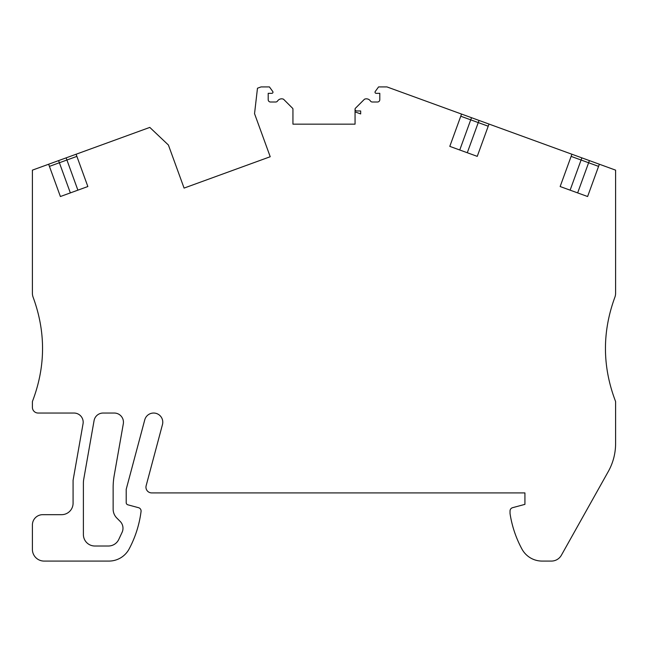 <?xml version="1.0" encoding="UTF-8"?>
<svg xmlns="http://www.w3.org/2000/svg" width="648" height="648" viewBox="0 0 648 648"><rect width="100%" height="100%" fill="white"/><g stroke="black" fill="none" stroke-linecap="round" stroke-linejoin="round"><path stroke-width="0.97" d="M60.394 196.522L48.641 164.228L32.4 170.141L66.137 157.861L66.922 160.007L59.381 162.753L70.357 192.902L60.394 196.522L87.853 186.535L76.1 154.24L149.801 127.405L168.407 145.022L184.081 188.09L270.216 156.735L254.543 113.667L257.475 88.217L261.039 86.921L269.43 86.921L272.759 91.514A1.142 1.142 0 0 1 271.836 93.328L268.199 93.328L268.199 99.719A2.292 2.292 0 0 0 270.491 102.003L275.667 102.003A2.292 2.292 0 0 0 277.571 100.991A4.868 4.868 0 0 1 283.524 99.217L292.807 108.491M87.853 186.535L77.89 190.156L66.922 160.007L76.877 156.387M589.405 160.599L577.643 192.902L587.606 196.522L560.147 186.535L570.11 190.156L581.864 157.861L615.6 170.141L615.6 293.22A11.462 11.462 0 0 1 614.855 297.294C602.073 332.141 602.324 366.881 615.6 401.533L615.6 443.507A57.291 57.291 0 0 1 608.286 471.517L561.387 555.223A11.462 11.462 0 0 1 551.391 561.079L542.101 561.079A22.915 22.915 0 0 1 521.956 549.091A108.848 108.848 0 0 1 510.033 513.532L510.033 511.013A3.434 3.434 0 0 1 512.576 507.692L524.929 504.363L524.929 492.909L151.681 492.909A5.727 5.727 0 0 1 146.148 485.7L162.47 424.57A9.169 9.169 0 0 0 155.982 413.351A9.169 9.169 0 0 0 144.763 419.839L126.198 489.353L126.198 502.613A2.292 2.292 0 0 0 127.891 504.824L138.542 507.692A3.434 3.434 0 0 1 141.086 511.013L141.086 511.24A108.848 108.848 0 0 1 129.138 548.945A22.915 22.915 0 0 1 108.921 561.079L43.861 561.079A11.713 11.713 0 0 1 32.4 549.625L32.4 524.993A10.311 10.311 0 0 1 42.711 514.674L61.617 514.674A11.462 11.462 0 0 0 73.078 503.221L73.078 480.306L83.041 423.8A9.169 9.169 0 0 0 74.01 413.043L38.127 413.043A5.727 5.727 0 0 1 32.4 407.309L32.4 401.533C45.676 366.873 45.927 332.132 33.145 297.294A11.462 11.462 0 0 1 32.4 293.22L32.4 170.141M479.042 120.431L467.289 152.734L477.244 156.362L449.793 146.367L459.748 149.988L471.501 117.693L506.655 130.483M83.738 479.228L94.073 420.617A9.169 9.169 0 0 1 103.097 413.043L114.291 413.043A9.169 9.169 0 0 1 123.314 423.8L114.186 475.583A68.745 68.745 0 0 0 113.141 487.515L113.141 509.15A12.604 12.604 0 0 0 116.834 518.06L120.131 521.365A9.736 9.736 0 0 1 122.075 532.364L118.795 539.395A11.462 11.462 0 0 1 108.41 546.013L94.843 546.013A11.462 11.462 0 0 1 83.39 534.551L83.39 483.214A22.915 22.915 0 0 1 83.738 479.228M355.055 109.261L355.055 124.157L292.945 124.157L292.945 109.261A1.717 1.717 0 0 0 292.774 108.524M355.055 111.885L360.669 113.927L360.669 110.978L356.773 110.978A1.717 1.717 0 0 1 355.25 108.459M615.6 170.141L599.36 164.228L587.606 196.522M560.147 186.535L571.9 154.24L489.426 124.214L488.997 124.068L477.244 156.362M449.793 146.367L461.546 114.072L386.961 86.921L378.57 86.921L375.241 91.514A1.142 1.142 0 0 0 376.164 93.328L379.801 93.328L379.801 99.719A2.292 2.292 0 0 1 377.509 102.003L372.333 102.003A2.292 2.292 0 0 1 370.429 100.991A4.868 4.868 0 0 0 364.476 99.217L355.234 108.443M556.187 148.513L581.864 157.861M445.824 108.346L471.501 117.693M66.137 157.861L91.814 148.513M270.216 156.735L236.844 168.885M217.461 175.94L184.081 188.09M571.123 156.387L598.574 166.382M460.76 116.219L488.219 126.214M49.426 166.382L59.381 162.753L58.595 160.599"/></g></svg>
